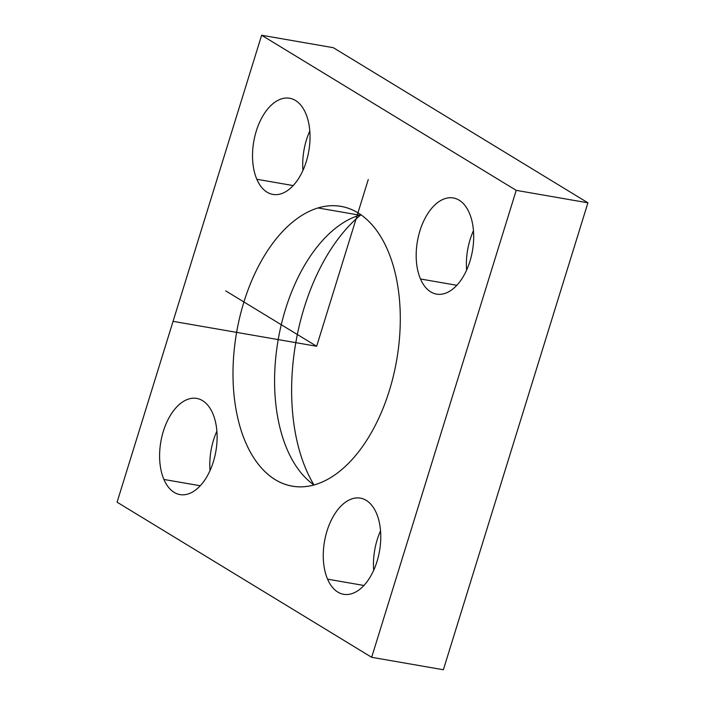 <?xml version="1.0" encoding="UTF-8"?>
<svg xmlns="http://www.w3.org/2000/svg" width="705" height="705" viewBox="0 0 705 705"><rect width="100%" height="100%" fill="white"/><g stroke="black" fill="none" stroke-linecap="round" stroke-linejoin="round"><path stroke-width="1.06" d="M313.981 484.97A141.987 81.234 99.9 0 1 278.017 340.682A141.987 81.234 99.9 0 1 359.603 215.166A141.987 81.234 99.9 0 1 360.907 214.796A141.987 81.234 -80.1 0 0 359.603 215.166A141.987 81.234 -80.1 0 0 278.017 340.682A141.987 81.234 -80.1 0 0 313.981 484.97A164.168 93.932 99.9 0 1 360.916 214.805A164.168 93.932 -80.1 0 0 313.989 484.97M315.276 484.599A141.987 81.234 99.9 0 1 292.346 486.159A141.987 81.234 99.9 0 1 234.016 351.91A141.987 81.234 99.9 0 1 318.017 207.949L359.603 215.166L318.017 207.949A141.987 81.234 99.9 0 1 340.947 206.38A141.987 81.234 99.9 0 1 399.277 340.63A141.987 81.234 99.9 0 1 315.276 484.599A141.987 81.234 -80.1 0 0 400.281 321.198A141.987 81.234 -80.1 0 0 318.017 207.949A141.987 81.234 -80.1 0 0 233.011 371.341A141.987 81.234 -80.1 0 0 315.276 484.599M371.667 657.298L117.083 502.189L261.625 35.25L516.21 190.35L371.667 657.298L443.375 669.75L371.667 657.298L516.21 190.35L587.917 202.811L443.375 669.75L587.917 202.811L516.21 190.35L261.625 35.25L333.333 47.702L587.917 202.811L333.333 47.702L261.625 35.25L117.083 502.189L371.667 657.298M420.488 278.986A48.804 27.927 -80.1 0 0 460.074 281.392A48.804 27.927 -80.1 0 0 469.38 213.095A48.804 27.927 -80.1 0 0 429.803 210.68A48.804 27.927 -80.1 0 0 420.488 278.986A48.804 27.927 99.9 0 1 422.145 224.595A48.804 27.927 99.9 0 1 453.289 197.955A48.804 27.927 99.9 0 1 469.38 213.095A48.804 27.927 99.9 0 1 467.732 267.486A48.804 27.927 99.9 0 1 436.589 294.126A48.804 27.927 99.9 0 1 420.488 278.986L456.84 285.296L420.488 278.986M376.461 513.275A48.804 27.927 -80.1 0 0 336.884 510.861A48.804 27.927 -80.1 0 0 327.569 579.158A48.804 27.927 -80.1 0 0 367.155 581.572A48.804 27.927 -80.1 0 0 376.461 513.275A48.804 27.927 99.9 0 1 374.813 567.666A48.804 27.927 99.9 0 1 343.661 594.306A48.804 27.927 99.9 0 1 327.569 579.158L363.921 585.476L327.569 579.158A48.804 27.927 99.9 0 1 329.226 524.767A48.804 27.927 99.9 0 1 360.37 498.127A48.804 27.927 99.9 0 1 376.461 513.275M212.804 413.562A48.804 27.927 -80.1 0 0 173.219 411.147A48.804 27.927 -80.1 0 0 163.912 479.453A48.804 27.927 -80.1 0 0 203.489 481.859A48.804 27.927 -80.1 0 0 212.804 413.562A48.804 27.927 99.9 0 1 211.147 467.953A48.804 27.927 99.9 0 1 180.004 494.593A48.804 27.927 99.9 0 1 163.912 479.453L200.264 485.763L163.912 479.453A48.804 27.927 99.9 0 1 165.56 425.062A48.804 27.927 99.9 0 1 196.704 398.422A48.804 27.927 99.9 0 1 212.804 413.562M305.723 113.39A48.804 27.927 -80.1 0 0 266.137 110.976A48.804 27.927 -80.1 0 0 256.832 179.273A48.804 27.927 -80.1 0 0 296.417 181.687A48.804 27.927 -80.1 0 0 305.723 113.39A48.804 27.927 99.9 0 1 304.067 167.781A48.804 27.927 99.9 0 1 272.923 194.421A48.804 27.927 99.9 0 1 256.832 179.273L293.183 185.582L256.832 179.273A48.804 27.927 99.9 0 1 258.479 124.882A48.804 27.927 99.9 0 1 289.632 98.242A48.804 27.927 99.9 0 1 305.723 113.39M302.947 170.39A48.804 27.927 99.9 0 1 309.795 130.989A48.804 27.927 -80.1 0 0 302.947 170.39M210.028 470.57A48.804 27.927 99.9 0 1 216.876 431.16A48.804 27.927 -80.1 0 0 210.028 470.57M373.694 570.274A48.804 27.927 99.9 0 1 380.533 530.874A48.804 27.927 -80.1 0 0 373.694 570.274M466.613 270.103A48.804 27.927 99.9 0 1 473.46 230.694A48.804 27.927 -80.1 0 0 466.613 270.103M225.723 290.883L316.651 346.27L368.266 179.511M316.651 346.27L173.236 321.365"/></g></svg>
